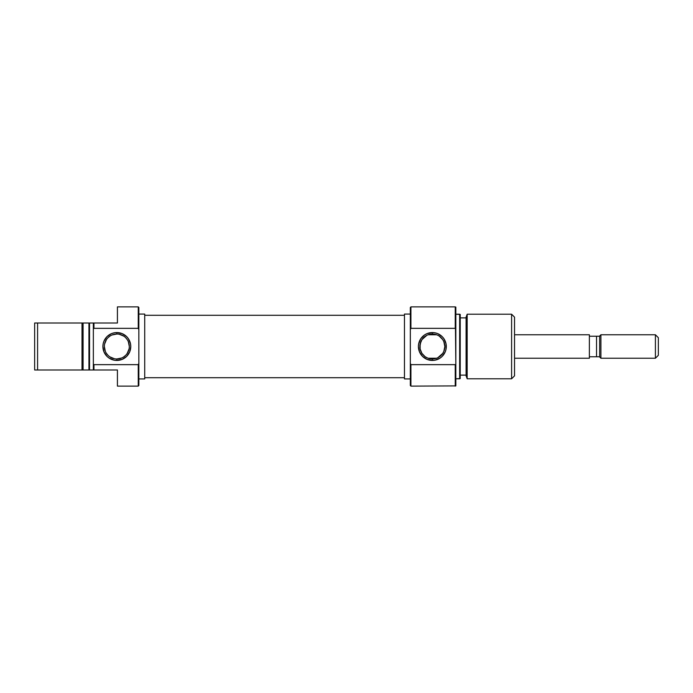 <?xml version="1.0" encoding="UTF-8"?>
<svg xmlns="http://www.w3.org/2000/svg" width="693" height="693" viewBox="0 0 693 693"><rect width="100%" height="100%" fill="white"/><g stroke="black" fill="none" stroke-linecap="round" stroke-linejoin="round"><path stroke-width="1.04" d="M138.254 328.343L138.843 329.669L138.843 307.467L138.254 306.878L138.254 328.343L138.254 306.878L138.843 307.467L138.843 363.331L138.843 329.669L138.254 328.343L93.936 328.343L93.936 323.016L93.936 328.343L138.254 328.343M117.42 385.039L117.42 369.984L93.347 369.984L93.347 364.18L93.936 364.657L93.347 364.18L93.347 328.82L93.347 369.984L83.082 369.984L83.082 323.016L34.65 323.016L34.65 369.984L37.587 369.984L37.587 323.016L34.65 323.016L34.65 369.984L83.082 369.984L83.082 323.016L88.947 323.016L88.947 369.984L88.947 323.016L82.008 323.016L82.008 369.984L82.008 323.016L37.587 323.016L37.587 369.984L89.536 369.984L89.536 323.016L93.347 323.016L93.347 328.82L93.347 323.016L117.42 323.016L117.42 306.878L138.254 306.878L117.42 306.878L117.42 323.016L89.536 323.016L89.536 369.984L93.936 369.984L93.936 364.657L138.254 364.657L138.843 363.331L138.843 385.533L138.843 363.331L138.254 364.657L138.254 386.122L138.843 385.533L138.254 386.122L117.42 386.122L138.254 386.122L138.254 364.657L93.936 364.657L93.936 369.984L117.42 369.984L117.42 386.122M116.831 334.026L116.831 332.562A13.938 13.938 0 0 1 130.769 346.5A13.938 13.938 0 0 1 116.831 360.438L122.167 359.381L126.689 356.358L129.712 351.836L130.769 346.5L130.509 343.78L128.422 338.756L126.689 336.642L122.167 333.619L116.831 332.562L114.111 332.831L111.495 333.619L106.973 336.642L103.95 341.164L103.162 343.78L102.893 346.5L103.95 351.836L106.973 356.358L109.087 358.09L114.111 360.169L116.831 360.438L116.831 358.974A12.474 12.474 0 0 0 129.305 346.5A12.474 12.474 0 0 0 116.831 334.026A12.474 12.474 0 0 0 104.357 346.5A12.474 12.474 0 0 0 116.831 358.974L116.831 360.438A13.938 13.938 0 0 1 102.893 346.5A13.938 13.938 0 0 1 116.831 332.562L116.831 334.026A12.474 12.474 0 0 1 129.305 346.5A12.474 12.474 0 0 1 116.831 358.974A12.474 12.474 0 0 1 104.357 346.5A12.474 12.474 0 0 1 116.831 334.026L112.058 334.979M138.843 378.932L144.716 378.932L144.716 314.068L138.843 314.068L144.716 314.068L144.716 378.932L138.843 378.932M93.347 328.82L93.936 328.343L93.347 328.82M116.831 358.974L121.604 358.021M123.761 356.869L125.65 355.318M127.2 353.43L129.063 348.934M129.305 346.5L128.352 341.727M127.2 339.57L125.65 337.682M123.761 336.131L119.265 334.269M109.901 336.131L108.013 337.682M106.462 339.57L104.6 344.066M104.357 346.5L105.31 351.273M106.462 353.43L108.013 355.318M109.901 356.869L114.397 358.731M404.469 315.289L144.716 315.289L404.469 315.289M144.716 377.711L404.469 377.711L144.716 377.711M410.923 364.657L410.334 363.331L410.334 385.533L410.923 386.122L410.923 364.657L410.923 386.122L410.334 385.533L410.334 329.669L410.334 363.331L410.923 364.657L455.24 364.657L455.24 386.122L455.24 364.657L410.923 364.657M410.334 307.467L410.923 306.878L455.24 306.878L455.24 328.343L455.829 328.82L455.829 307.094L455.24 306.878L455.829 307.094L455.829 364.18L455.24 306.878L410.923 306.878L410.923 328.343L455.24 328.343L410.923 328.343L410.923 306.878L410.334 307.467L410.334 329.669L410.923 328.343L410.334 329.669L410.334 307.467M432.354 358.974A12.474 12.474 0 0 0 444.828 346.5A12.474 12.474 0 0 0 432.354 334.026L432.354 332.562A13.938 13.938 0 0 1 446.292 346.5A13.938 13.938 0 0 1 432.354 360.438L432.354 358.974A12.474 12.474 0 0 1 419.88 346.5A12.474 12.474 0 0 1 432.354 334.026A12.474 12.474 0 0 1 444.828 346.5A12.474 12.474 0 0 1 432.354 358.974L432.354 360.438L435.074 360.169L440.098 358.09L442.212 356.358L445.227 351.836L446.023 349.22L446.023 343.78L443.944 338.756L442.212 336.642L437.681 333.619L435.074 332.831L432.354 332.562L427.018 333.619L424.601 334.91L420.755 338.756L418.676 343.78L418.407 346.5L419.473 351.836L422.496 356.358L427.018 359.381L432.354 360.438A13.938 13.938 0 0 1 418.407 346.5A13.938 13.938 0 0 1 432.354 332.562L432.354 334.026A12.474 12.474 0 0 0 419.88 346.5A12.474 12.474 0 0 0 432.354 358.974M438.556 335.681L437.855 335.308M439.284 336.131L442.766 339.631L440.861 337.378M444.585 344.066L443.841 341.649L444.828 346.526L443.832 351.377L444.828 346.526M440.843 355.639L442.749 353.387L437.846 357.701M437.222 357.986L438.548 357.328M467.169 314.215L466.103 317.151L466.103 375.849L467.169 378.785L467.169 314.215L467.169 378.785L511.599 378.785L514.535 375.849L514.535 317.151L511.599 314.215L511.599 378.785L511.599 314.215L467.169 314.215L511.599 314.215L514.535 317.151L514.535 375.849L511.599 378.785L467.169 378.785L466.103 375.849L466.103 317.151L467.169 314.215M459.65 378.785L460.23 378.569L460.23 314.431L459.65 314.215L459.65 378.785L459.65 314.215L455.829 314.215L460.23 314.431L460.23 378.569L455.829 378.785L459.65 378.785M455.829 385.906L410.923 386.122L455.829 385.906L455.829 364.18L455.24 364.657L455.829 364.18L455.829 385.906M410.334 314.068L404.469 314.068L404.469 378.932L410.334 378.932L404.469 378.932L404.469 314.068L410.334 314.068M466.103 317.879L460.23 317.879L466.103 317.879M460.23 375.121L466.103 375.121L460.23 375.121M436.564 358.238L428.135 358.238L436.564 358.238M428.135 334.762L436.564 334.762L428.135 334.762M426.853 335.299L421.95 339.613L423.856 337.361M425.424 336.122L426.152 335.672M425.043 356.609L421.933 353.369L420.131 349.012L420.14 343.953L421.95 339.613M427.945 358.168L425.415 356.869M443.832 351.377L442.749 353.387M442.766 339.631L443.841 341.649M426.143 357.319L427.477 357.978M421.933 353.369L423.839 355.622M420.114 348.934L420.859 351.351M420.868 341.623L419.88 346.474M589.379 334.762L514.535 334.762L589.379 334.762L589.379 358.238L589.379 334.762M514.535 358.238L589.379 358.238L514.535 358.238M596.543 336.226L589.379 336.226L596.543 336.226L596.543 356.774L589.379 356.774L599.653 356.774L600.9 358.238L655.413 358.238L658.35 355.301L658.35 337.699L655.413 334.762L600.9 334.762L600.9 358.238L655.413 358.238L655.413 334.762L655.413 358.238L658.35 355.301L658.35 337.699L655.413 334.762L600.9 334.762L599.653 336.01L599.653 356.99L600.9 358.238L600.9 334.762L599.653 336.226L596.543 336.226L598.258 336.226L596.543 336.226L596.543 356.774L599.653 356.774L598.258 356.774L599.653 356.774L599.653 336.226L598.258 336.226M598.25 336.226L599.653 336.226"/></g></svg>
